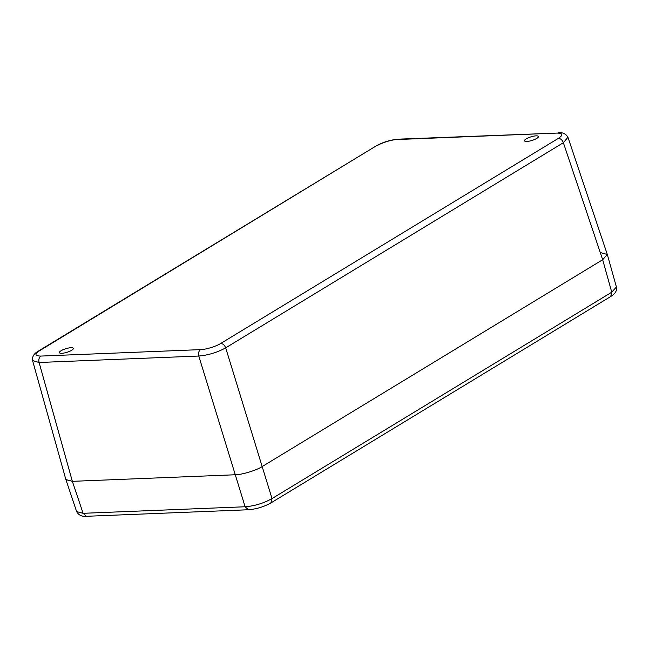 <?xml version="1.0" encoding="UTF-8"?>
<svg xmlns="http://www.w3.org/2000/svg" width="649" height="649" viewBox="0 0 649 649"><rect width="100%" height="100%" fill="white"/><g stroke="black" fill="none" stroke-linecap="round" stroke-linejoin="round"><path stroke-width="0.97" d="M536.731 138.432A7.293 1.882 -17.1 0 0 538.435 136.501A7.293 1.882 -17.1 0 0 530.906 136.85A7.293 1.882 -17.1 0 0 524.489 140.792A7.293 1.882 -17.1 0 0 529.268 141.133A7.293 1.882 -17.1 0 0 536.731 138.432M71.658 350.298A7.293 1.882 -17.1 0 0 73.361 348.367A7.293 1.882 -17.1 0 0 65.833 348.708A7.293 1.882 -17.1 0 0 59.416 352.658A7.293 1.882 -17.1 0 0 64.194 352.999A7.293 1.882 -17.1 0 0 71.658 350.298M377.15 145.676C381.734 142.764 391.842 139.624 397.326 139.535L557.012 133.077C562.959 133.207 563.413 134.968 558.391 138.351L220.701 343.475C216.117 346.396 206.009 349.535 200.525 349.624L40.838 356.074C34.892 355.944 34.438 354.192 39.459 350.801L375.982 146.025C383.056 142.09 390.568 139.803 398.527 139.17L397.326 139.535M220.701 343.475C222.94 343.654 224.595 345.106 225.682 347.84C217.212 352.48 208.24 355.206 198.781 356.033C198.148 353.161 198.724 351.028 200.525 349.624M567.948 137.28L563.373 142.715C562.285 139.981 560.622 138.529 558.391 138.351M40.838 356.074C39.037 357.477 38.461 359.619 39.094 362.491L32.572 360.56M32.596 360.666L65.874 479.546L72.355 481.339L235.271 474.76C241.817 474.808 256.615 470.306 262.172 466.566L602.67 259.73L607.294 254.432L567.989 137.393C565.993 133.816 562.732 132.258 558.213 132.712L558.432 132.704M600.828 252.704L607.318 254.497L602.67 259.73L611.756 292.204L616.412 287.004C617.191 290.598 615.293 293.77 610.709 296.52L611.756 292.204L272.028 498.57L270.811 502.983M245.119 506.764C254.611 506.025 263.583 503.291 272.028 498.57L262.172 466.566C256.615 470.306 241.817 474.808 235.271 474.76L72.355 481.339L65.89 479.611L76.639 511.615L83.096 513.31L86.406 516.296L248.429 509.749L245.119 506.764L83.096 513.31L72.355 481.339L39.094 362.491L198.781 356.033L245.119 506.764M602.67 259.73L262.172 466.566L225.682 347.84L563.373 142.715L602.67 259.73M557.012 133.077L398.535 139.162M38.21 351.198L39.459 350.801M248.64 509.733L248.445 509.749C256.404 509.1 263.916 506.82 270.974 502.886M32.604 360.657C32.02 356.747 33.918 353.575 38.283 351.15L375.982 146.025M270.99 502.886L610.725 296.52M86.414 516.288C81.896 516.742 78.634 515.184 76.639 511.607M607.318 254.497L616.412 287.004"/></g></svg>
